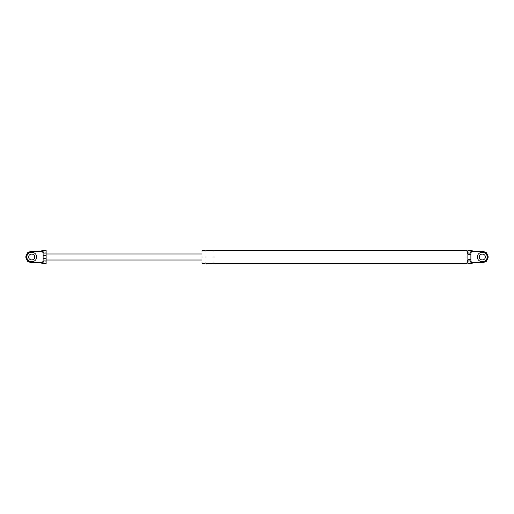 <?xml version="1.0" encoding="UTF-8"?>
<svg xmlns="http://www.w3.org/2000/svg" width="514" height="514" viewBox="0 0 514 514"><rect width="100%" height="100%" fill="white"/><g stroke="black" fill="none" stroke-linecap="round" stroke-linejoin="round"><path stroke-width="0.77" d="M41.692 262.41L45.74 263.541L43.047 263.541L38.916 262.41L41.692 262.41L43.125 261.51L43.125 255.657L46.125 255.657M43.125 255.657L43.125 252.49L41.692 251.59L45.74 250.459L43.047 250.459L38.916 251.59L41.692 251.59M38.916 262.41L31.707 262.41C24.736 262.705 24.736 251.295 31.707 251.59L38.916 251.59M34.714 257C34.875 253.126 28.54 253.126 28.707 257C28.54 260.874 34.875 260.874 34.714 257C34.875 253.126 28.54 253.126 28.707 257C28.54 260.874 34.875 260.874 34.714 257M43.125 258.343L46.125 258.343M43.125 252.49C44.936 253.473 45.932 253.344 46.125 252.098L46.125 261.902C45.932 260.656 44.936 260.527 43.125 261.51M43.047 263.541L44.204 263.579L43.047 263.541M46.125 252.098L46.125 250.402L45.74 250.459M45.74 263.541L46.125 263.598L46.125 261.902M31.707 251.59C24.736 251.295 24.736 262.705 31.707 262.41M475.084 262.41L482.293 262.41C489.264 262.705 489.264 251.295 482.293 251.59L472.308 251.59L470.875 252.49L470.875 261.51L472.308 262.41L468.26 263.541L470.952 263.541L475.084 262.41L472.308 262.41M479.286 257C479.125 253.126 485.46 253.126 485.293 257C485.46 253.126 479.125 253.126 479.286 257C479.125 260.874 485.46 260.874 485.293 257M470.875 261.51C469.064 260.527 468.068 260.656 467.875 261.902L467.875 250.402L472.308 251.59M475.084 251.59L470.952 250.459L468.26 250.459M467.875 261.902L467.875 263.598L468.26 263.541M201.726 257C201.726 264.749 201.726 264.749 201.726 257C201.726 249.251 201.726 249.251 201.726 257M467.875 259.525L470.875 259.525M467.875 254.475L470.875 254.475M467.875 252.098C468.068 253.344 469.064 253.473 470.875 252.49M482.293 251.59C489.264 251.295 489.264 262.705 482.293 262.41M466.731 257C466.731 248.288 466.731 248.288 466.731 257C466.731 265.712 466.731 265.712 466.731 257M465.832 257C465.832 265.712 465.832 265.712 465.832 257C465.832 248.288 465.832 248.288 465.832 257M202.33 257C202.33 265.52 202.33 265.52 202.33 257C202.33 248.48 202.33 248.48 202.33 257M214.344 257C214.344 248.48 214.344 248.48 214.344 257C214.344 265.52 214.344 265.52 214.344 257L213.143 257C213.143 265.52 213.143 265.52 213.143 257C213.143 248.48 213.143 248.48 213.143 257M206.236 257C206.236 265.52 206.236 265.52 206.236 257C206.236 248.48 206.236 248.48 206.236 257L205.035 257C205.035 265.52 205.035 265.52 205.035 257C205.035 248.48 205.035 248.48 205.035 257M26.901 257C26.638 263.2 36.777 263.2 36.513 257C36.777 250.8 26.638 250.8 26.901 257C26.638 263.2 36.777 263.2 36.513 257C36.777 250.8 26.638 250.8 26.901 257M34.329 262.41L31.707 263.007L27.46 261.247L25.7 257L27.46 252.753L31.707 250.993L34.329 251.59L31.707 250.993L27.46 252.753L25.7 257L27.46 261.247L31.707 263.007L34.329 262.41M477.487 257C477.223 263.2 487.362 263.2 487.099 257C487.362 250.8 477.223 250.8 477.487 257C477.223 263.2 487.362 263.2 487.099 257C487.362 250.8 477.223 250.8 477.487 257M488.3 257L486.54 261.247L482.293 263.007L479.671 262.41L482.293 263.007L486.54 261.247L488.3 257L486.54 252.753L482.293 250.993L479.671 251.59L482.293 250.993L486.54 252.753L488.3 257M46.125 250.389L43.658 250.389M43.658 263.611L46.125 263.611M201.726 260.007L46.125 260.007M46.125 253.993L201.726 253.993M470.342 250.389L467.875 250.389M467.875 263.611L470.342 263.611M465.832 250.389L214.344 250.389C213.946 251.166 213.541 251.166 213.143 250.389L206.236 250.389C205.831 251.166 205.433 251.166 205.035 250.389L202.33 250.389M202.33 263.611L205.035 263.611C205.279 262.808 205.677 262.808 206.236 263.611L213.143 263.611C213.548 262.834 213.946 262.834 214.344 263.611L465.832 263.611M466.731 263.759L465.832 263.759M465.832 250.241L466.731 250.241M466.731 250.389L467.875 254.205M467.875 259.795L466.731 263.611M202.33 263.007L201.726 263.007M201.726 250.993L202.33 250.993"/></g></svg>

